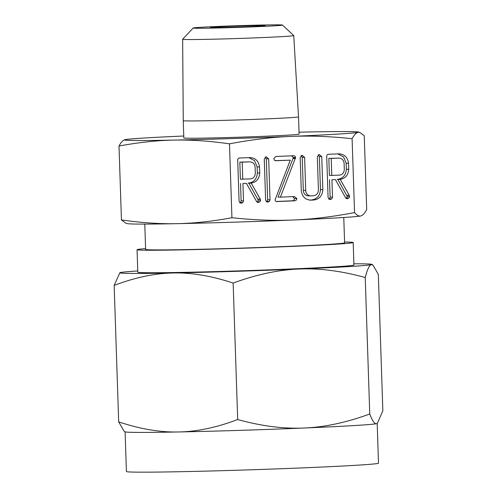<?xml version="1.0" encoding="UTF-8"?>
<svg xmlns="http://www.w3.org/2000/svg" width="497" height="497" viewBox="0 0 497 497"><rect width="100%" height="100%" fill="white"/><g stroke="black" fill="none" stroke-linecap="round" stroke-linejoin="round"><path stroke-width="0.75" d="M266.112 156.735L268.672 158.823L270.033 199.819L269.349 201.496L267.622 202.111L266.336 201.695L265.615 199.999L264.255 159.009L266.112 156.735M276.817 201.552L277.22 201.552C275.978 201.683 275.263 201.099 275.083 199.806L290.273 160.146L275.866 160.748L274.375 160.189L273.81 158.698L275.723 156.487L292.913 155.766C294.348 155.53 295.237 156.108 295.591 157.499L280.414 197.147L294.398 196.57L296.877 198.595C296.616 200.055 295.79 200.8 294.41 200.831L276.991 201.552M292.913 155.766L293.292 155.76M309.929 200.142L310.681 200.148C305.164 199.719 302.033 196.501 301.275 190.488L300.182 157.487L302.046 155.226L304.605 157.313L305.705 190.388C305.99 193.656 307.593 195.489 310.519 195.886L313.39 195.768C316.564 195.321 318.235 193.352 318.415 189.854L317.322 156.779L319.18 154.511L321.739 156.586L322.839 189.587C322.342 195.861 319.242 199.34 313.52 200.03L310.246 200.148M338.563 153.846C344.241 153.995 347.565 157.114 348.534 163.196L348.732 169.297C348.192 175.429 345.104 178.808 339.47 179.423L340.215 179.392L349.236 195.309L349.633 196.458L348.894 198.067L347.117 198.775L345.726 198.011L335.394 179.597L331.921 179.74L332.499 197.135L331.828 198.85L330.083 199.49L328.797 199.067L328.076 197.39L326.722 156.524C326.697 155.101 327.33 154.35 328.616 154.263L339.178 153.846M354.554 212.579C356.846 215.313 358.921 216.437 360.791 215.947A117.093 2.224 178.1 0 1 293.398 220.003A117.093 2.224 178.1 0 1 176.845 223.669A117.093 2.224 178.1 0 1 138.036 224.072A117.093 2.224 178.1 0 1 127.512 223.644L125.952 223.283L121.448 219.91C141.403 222.786 159.872 224.035 176.845 223.669C193.836 223.364 212.194 221.389 231.925 217.729C254.066 220.072 274.555 220.83 293.398 220.003C312.253 219.245 332.636 216.773 354.554 212.579L352.1 138.706C329.965 136.358 309.469 135.6 290.627 136.426C271.772 137.184 251.389 139.657 229.477 143.85C209.517 140.974 191.053 139.725 174.074 140.092A117.093 2.224 -1.9 0 0 290.627 136.426A117.093 2.224 -1.9 0 0 358.02 132.37A117.093 2.224 -1.9 0 0 358.194 132.003A117.093 2.224 -1.9 0 0 347.664 131.581A117.093 2.224 -1.9 0 0 308.854 131.978A117.093 2.224 -1.9 0 0 299.032 132.19M231.925 217.729L229.477 143.85M249.562 157.586C255.247 157.735 258.57 160.848 259.533 166.93L259.738 173.031C259.192 179.168 256.104 182.542 250.469 183.163L251.215 183.126L260.235 199.048L260.639 200.192L259.894 201.807L258.117 202.509L256.725 201.745L246.394 183.331L242.921 183.48L243.499 200.875L242.828 202.59L241.088 203.223L239.802 202.801L239.082 201.123L237.721 160.264C237.696 158.835 238.33 158.083 239.622 158.003L250.177 157.58M189.164 138.234A57.664 1.093 178.1 0 1 183.828 137.949L183.256 120.659A57.664 1.093 178.1 0 0 188.587 120.945A57.664 1.093 178.1 0 0 253.302 119.41A57.664 1.093 178.1 0 0 298.523 116.838L299.101 134.122A57.664 1.093 178.1 0 1 253.88 136.694A57.664 1.093 178.1 0 1 189.164 138.234M183.766 136.01A117.093 2.224 -1.9 0 0 124.915 139.7A117.093 2.224 -1.9 0 0 124.728 139.75A117.093 2.224 -1.9 0 0 135.265 140.496A117.093 2.224 -1.9 0 0 174.074 140.092C157.089 140.396 138.731 142.372 119 146.031C121.075 142.235 123.045 140.123 124.915 139.7M360.791 215.947L360.971 215.897A117.093 2.224 178.1 0 1 360.971 215.897A117.093 2.224 178.1 0 1 360.791 215.947C362.661 215.524 364.63 213.412 366.705 209.616L364.251 135.737L359.747 132.37L358.02 132.37C356.15 132.792 354.175 134.904 352.1 138.706M282.489 25.055A44.693 0.851 -1.9 0 0 278.363 24.85A44.693 0.851 -1.9 0 0 228.626 26.024A44.693 0.851 -1.9 0 0 193.171 28.018A44.693 0.851 -1.9 0 0 197.297 28.254A44.693 0.851 -1.9 0 0 247.866 27.049A44.693 0.851 -1.9 0 0 282.489 25.055L293.727 35.567A55.577 1.056 178.1 0 1 293.739 35.585A55.577 1.056 178.1 0 1 250.171 38.064A55.577 1.056 178.1 0 1 187.785 39.543A55.577 1.056 178.1 0 1 182.647 39.269A55.577 1.056 178.1 0 1 182.654 39.251L183.256 120.659M121.448 219.91L119 146.031M213.02 27.59A27.36 0.522 178.1 0 1 210.492 27.459A27.36 0.522 178.1 0 1 231.944 26.235A27.36 0.522 178.1 0 1 262.646 25.509A27.36 0.522 178.1 0 1 265.174 25.645A27.36 0.522 178.1 0 1 243.723 26.863A27.36 0.522 178.1 0 1 213.02 27.59M343.769 217.481L344.607 242.809A99.543 1.895 178.1 0 1 266.547 247.251A99.543 1.895 178.1 0 1 154.828 249.898A99.543 1.895 178.1 0 1 145.627 249.413L144.789 224.085M344.583 242.008A108.122 2.056 178.1 0 1 353.181 242.524A108.122 2.056 178.1 0 1 268.392 247.344A108.122 2.056 178.1 0 1 147.05 250.227A108.122 2.056 178.1 0 1 137.054 249.693A108.122 2.056 178.1 0 1 145.596 248.612M124.175 431.334L118.684 421.891C140.222 429.054 160.177 432.415 178.553 431.968A126.114 2.398 178.1 0 1 136.756 432.402A126.114 2.398 178.1 0 1 125.163 431.862L124.175 431.334M137.054 249.693L137.799 272.201A108.122 2.056 -1.9 0 0 147.795 272.729A108.122 2.056 -1.9 0 0 269.138 269.852A108.122 2.056 -1.9 0 0 353.926 265.031L353.181 242.524M233.149 283.066C211.616 275.903 191.656 272.542 173.279 272.983C154.983 273.269 135.277 277.413 114.155 285.415L119.883 272.716A126.114 2.398 -1.9 0 0 131.481 273.418A126.114 2.398 -1.9 0 0 173.279 272.983A126.114 2.398 -1.9 0 0 298.815 269.039C278.506 269.809 256.62 274.487 233.149 283.066L237.678 419.536C261.552 426.128 283.688 428.961 304.089 428.023A126.114 2.398 178.1 0 1 178.553 431.968C196.849 431.688 216.555 427.544 237.678 419.536M137.756 270.964A126.114 2.398 -1.9 0 0 120.33 272.561A126.114 2.398 -1.9 0 0 119.883 272.716M114.155 285.415L118.684 421.891M125.095 431.825L126.412 471.529A126.114 2.398 -1.9 0 0 138.073 472.15A126.114 2.398 -1.9 0 0 279.606 468.789A126.114 2.398 -1.9 0 0 378.503 463.167L377.186 423.463M377.322 423.376L377.117 423.5A126.114 2.398 178.1 0 1 376.67 423.655L377.322 423.376L382.845 410.802L378.316 274.325L372.825 264.882L371.396 264.671C369.383 265.081 367.326 269.368 365.227 277.519C341.352 270.927 319.217 268.1 298.815 269.039A126.114 2.398 -1.9 0 0 371.396 264.671A126.114 2.398 -1.9 0 0 371.837 264.361A126.114 2.398 -1.9 0 0 360.244 263.814A126.114 2.398 -1.9 0 0 353.889 263.795M376.67 423.655A126.114 2.398 178.1 0 1 304.089 428.023C324.398 427.246 346.285 422.574 369.756 413.995C372.346 421.009 374.651 424.227 376.67 423.655M365.227 277.519L369.756 413.995M337.78 153.877L343.514 156.866L346.148 163.178L346.353 169.278C345.806 175.41 342.719 178.79 337.084 179.405L339.47 179.423M337.848 179.411L347.254 196.439L349.633 196.458M347.254 196.439L346.508 198.048L348.894 198.067M346.508 198.048L345.987 198.44M331.921 179.74L335.394 179.597M329.536 179.721L330.114 197.116L332.499 197.135M330.114 197.116L329.443 198.831L331.828 198.85M329.443 198.831L329.002 199.167M346.148 163.178L348.534 163.196M346.353 169.278L348.732 169.297M338.712 158.108L328.828 158.406L329.393 175.46L339.277 175.161C342.396 174.776 344.073 172.888 344.309 169.483L344.11 163.383C343.632 160.015 341.83 158.257 338.712 158.108L331.213 158.425L331.779 175.478M328.828 158.406L331.213 158.425M318.26 154.847L319.36 156.567L321.739 156.586M319.36 156.567L320.453 189.568L322.839 189.587M320.453 189.568C319.962 195.843 316.856 199.322 311.141 200.011L313.52 200.03M311.141 200.011L309.289 200.086M301.126 155.567L302.226 157.294L304.605 157.313M302.226 157.294L303.319 190.37L305.705 190.388M303.319 190.37C303.605 193.637 305.214 195.47 308.14 195.868L310.519 195.886M291.702 155.816L293.205 157.481L293.05 158.431L295.429 158.45M293.05 158.431L295.367 158.568M292.981 158.549L278.028 197.129L280.414 197.147M292.702 196.632L294.491 198.576L296.877 198.595M294.491 198.576C294.23 200.036 293.41 200.782 292.025 200.813L294.41 200.831M292.025 200.813L276.295 201.471M275.127 160.661L290.273 160.146M293.205 157.481L295.591 157.499M293.168 158.096L295.553 158.114M265.193 157.071L266.293 158.804L268.672 158.823M266.293 158.804L267.653 199.794L270.033 199.819M267.653 199.794L266.964 201.471L269.349 201.496M266.964 201.471L266.541 201.788M248.786 157.617L254.514 160.606L257.148 166.911L257.353 173.012C256.806 179.15 253.718 182.523 248.09 183.138L250.469 183.163M248.854 183.144L258.254 200.173L260.639 200.192M258.254 200.173L257.514 201.788L259.894 201.807M257.514 201.788L256.992 202.173M242.921 183.48L246.394 183.331M240.542 183.455L241.113 200.856L243.499 200.875M241.113 200.856L240.449 202.571L242.828 202.59M240.449 202.571L240.008 202.9M257.148 166.911L259.533 166.93M257.353 173.012L259.738 173.031M249.711 161.848L239.834 162.14L240.399 179.193L250.277 178.901C253.395 178.516 255.073 176.621 255.315 173.217L255.11 167.116C254.632 163.749 252.83 161.991 249.711 161.848L242.213 162.159L242.778 179.212M239.834 162.14L242.213 162.159M346.85 195.29L349.236 195.309M257.85 199.024L260.235 199.048M358.194 132.003L359.747 132.37M293.739 35.585L298.523 116.838M193.171 28.018L182.654 39.251M371.837 264.361L372.825 264.882"/></g></svg>
